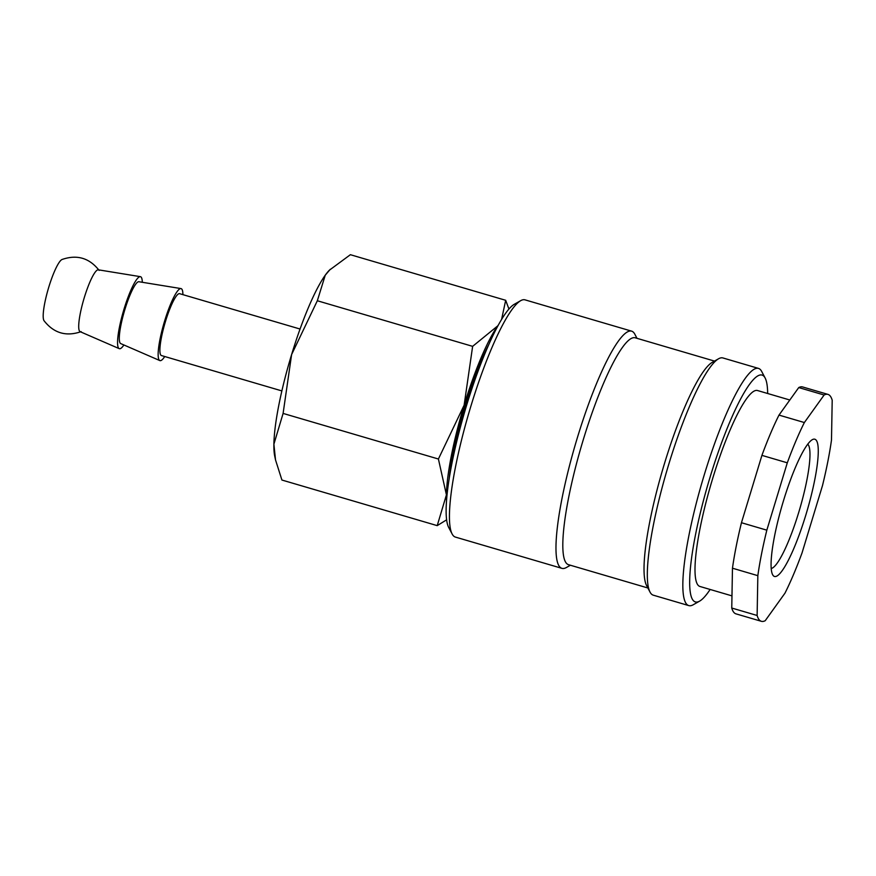<?xml version="1.0" encoding="UTF-8"?>
<svg xmlns="http://www.w3.org/2000/svg" width="876" height="876" viewBox="0 0 876 876"><rect width="100%" height="100%" fill="white"/><g stroke="black" fill="none" stroke-linecap="round" stroke-linejoin="round"><path stroke-width="1.31" d="M570.385 565.239L566.356 567.528A123.615 22.042 -73.6 0 1 561.943 568.36L455.389 537.076A123.615 22.042 -73.6 0 1 454.326 536.583A123.615 22.042 -73.6 0 1 452.136 533.988A123.615 22.042 -73.6 0 1 469.065 412.257A123.615 22.042 -73.6 0 1 520.629 300.698A123.615 22.042 -73.6 0 1 525.031 299.855L631.596 331.139A123.615 22.042 -73.6 0 1 632.658 331.632A123.615 22.042 -73.6 0 1 634.848 334.238L636.994 338.333M452.136 533.988L448.709 527.472A118.238 21.079 -73.6 0 1 464.904 411.041A118.238 21.079 -73.6 0 1 514.223 304.333L520.629 300.698M561.943 568.36A123.615 22.042 -73.6 0 1 560.881 567.867A123.615 22.042 -73.6 0 1 576.55 440.42A123.615 22.042 -73.6 0 1 631.596 331.139M647.879 587.982L568.535 564.692A118.238 21.079 -73.6 0 1 567.517 564.221A118.238 21.079 -73.6 0 1 582.496 442.314A118.238 21.079 -73.6 0 1 635.155 337.786L714.487 361.087M710.129 589.46A118.238 21.079 -73.6 0 1 699.606 601.133L693.212 604.768A123.615 22.042 -73.6 0 1 688.799 605.601L653.288 595.176A123.615 22.042 -73.6 0 1 652.215 594.684A123.615 22.042 -73.6 0 1 650.025 592.088L646.608 585.573A118.238 21.079 -73.6 0 1 662.803 469.142A118.238 21.079 -73.6 0 1 712.122 362.434L718.517 358.799A123.615 22.042 -73.6 0 1 722.93 357.955L758.452 368.391A123.615 22.042 -73.6 0 1 759.514 368.884A123.615 22.042 -73.6 0 1 761.704 371.479L765.12 377.983A118.238 21.079 -73.6 0 1 767.661 393.499M650.025 592.088A123.615 22.042 -73.6 0 1 666.954 470.357A123.615 22.042 -73.6 0 1 718.517 358.799M688.799 605.601A123.615 22.042 -73.6 0 1 687.737 605.108A123.615 22.042 -73.6 0 1 703.406 477.672A123.615 22.042 -73.6 0 1 758.452 368.391M699.606 601.133A118.238 21.079 -73.6 0 1 694.372 601.473A118.238 21.079 -73.6 0 1 710.25 476.588A118.238 21.079 -73.6 0 1 763.029 375.508A118.238 21.079 -73.6 0 1 765.12 377.983M731.975 595.877L699.935 586.471A102.12 18.21 -73.6 0 1 699.059 586.066A102.12 18.21 -73.6 0 1 711.991 480.782A102.12 18.21 -73.6 0 1 757.466 390.51L789.813 400.004M798.748 387.564L778.994 415.093L804.365 422.539L824.119 395.01L798.748 387.564A118.238 21.079 -73.6 0 1 802.602 386.951L827.973 394.397A118.238 21.079 -73.6 0 1 828.992 394.868A118.238 21.079 -73.6 0 1 832.2 400.222L831.488 440.048A118.238 21.079 -73.6 0 1 822.509 485.534L802.044 552.887A118.238 21.079 -73.6 0 1 784.973 593.162L765.219 620.701A118.238 21.079 -73.6 0 1 761.353 621.303A118.238 21.079 -73.6 0 1 760.335 620.832A118.238 21.079 -73.6 0 1 757.127 615.478L757.839 575.663L732.467 568.206L731.756 608.032L757.127 615.478M824.119 395.01A118.238 21.079 -73.6 0 1 827.973 394.397M761.353 621.303L735.982 613.857A118.238 21.079 -73.6 0 1 734.964 613.386A118.238 21.079 -73.6 0 1 731.756 608.032M488.611 344.892A95.988 17.115 106.4 0 0 449.092 479.5M446.541 501.149A102.12 18.21 -73.6 0 1 446.421 494.852L437.223 525.633L281.919 480.037L275.524 459.922L273.892 444.198L283.101 413.417L291.609 354.561A102.12 18.21 -73.6 0 1 325.248 275.195A102.12 18.21 -73.6 0 1 329.365 270.202L350.378 254.697L505.682 300.293L501.62 319.302M275.524 459.922L274.746 456.254A102.12 18.21 -73.6 0 1 273.892 444.198A102.12 18.21 -73.6 0 1 291.609 354.561L317.331 300.753L325.248 275.195L330.263 269.293M498.203 325.226L497.765 325.85A102.12 18.21 -73.6 0 1 498.17 325.303M123.899 344.969A37.526 6.69 -73.6 0 1 119.224 348.648L80.143 331.675A32.248 5.749 -73.6 0 1 79.979 331.588A32.248 5.749 -73.6 0 1 84.315 297.533A32.248 5.749 -73.6 0 1 98.298 269.808L140.368 276.663A37.526 6.69 -73.6 0 1 140.828 276.838A37.526 6.69 -73.6 0 1 142.295 282.28M81.161 331.632C66.193 336.822 53.819 333.198 44.041 320.725A32.248 5.749 -73.6 0 1 48.793 287.109A32.248 5.749 -73.6 0 1 62.01 259.504C76.978 254.303 89.352 257.938 99.13 270.399M119.224 348.648A37.526 6.69 -73.6 0 1 119.048 348.56A37.526 6.69 -73.6 0 1 123.68 310.268A37.526 6.69 -73.6 0 1 140.368 276.663M164.732 356.521A37.526 6.69 -73.6 0 1 159.815 360.573A37.526 6.69 -73.6 0 1 159.64 360.474A37.526 6.69 -73.6 0 1 164.272 322.182A37.526 6.69 -73.6 0 1 180.96 288.576A37.526 6.69 -73.6 0 1 181.431 288.762A37.526 6.69 -73.6 0 1 182.898 294.643M159.815 360.573L120.735 343.6A32.248 5.749 -73.6 0 1 120.581 343.512A32.248 5.749 -73.6 0 1 124.556 310.608A32.248 5.749 -73.6 0 1 138.901 281.733L180.96 288.576M281.875 390.915L161.447 355.557A32.248 5.749 -73.6 0 1 161.173 355.426A32.248 5.749 -73.6 0 1 165.257 322.182A32.248 5.749 -73.6 0 1 179.613 293.679L300.041 329.026M773.902 576.211A71.536 12.757 -73.6 0 1 772.632 574.7A71.536 12.757 -73.6 0 1 782.432 504.258A71.536 12.757 -73.6 0 1 812.271 439.697A71.536 12.757 -73.6 0 1 815.436 439.5A71.536 12.757 -73.6 0 1 805.821 515.055A71.536 12.757 -73.6 0 1 773.902 576.211M807.727 444.165A65.032 11.596 -73.6 0 1 799.646 509.317A65.032 11.596 -73.6 0 1 771.23 568.502M464.127 405.205A102.12 18.21 -73.6 0 1 497.765 325.85L472.635 346.349L464.127 405.205L438.405 459.013L446.421 494.852A102.12 18.21 -73.6 0 1 464.127 405.205M508.923 308.998L505.682 300.293M437.223 525.633L446.661 519.796M472.635 346.349L317.331 300.753M438.405 459.013L283.101 413.417M741.457 522.72L766.828 530.166L787.294 462.813L761.923 455.367L741.457 522.72A118.238 21.079 -73.6 0 0 732.467 568.206M787.294 462.813A118.238 21.079 -73.6 0 1 804.365 422.539M757.839 575.663A118.238 21.079 -73.6 0 1 766.828 530.166M761.923 455.367A118.238 21.079 -73.6 0 1 778.994 415.093"/></g></svg>

